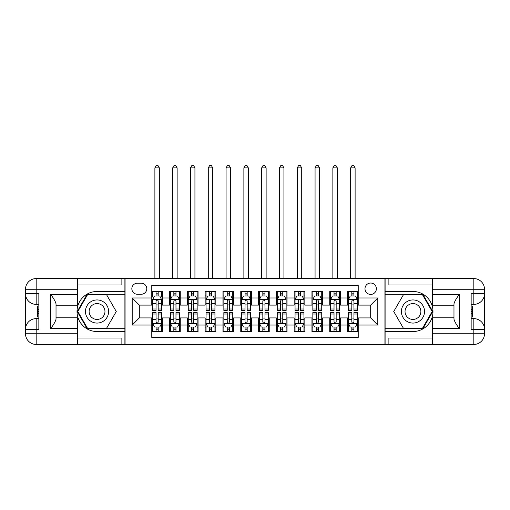 <?xml version="1.0" encoding="UTF-8"?>
<svg xmlns="http://www.w3.org/2000/svg" width="510" height="510" viewBox="0 0 510 510"><rect width="100%" height="100%" fill="white"/><g stroke="black" fill="none" stroke-linecap="round" stroke-linejoin="round"><path stroke-width="0.76" d="M370.687 283.031A5.693 5.693 0 0 0 364.988 288.724A5.693 5.693 0 0 0 370.687 294.423A5.693 5.693 0 0 0 376.38 288.724A5.693 5.693 0 0 0 370.687 283.031M77.38 338.028L121.871 338.028L121.871 344.435L432.62 344.435L432.62 333.757L473.822 333.757L473.822 329.307L471.151 329.307L471.151 293.709L473.822 293.709L473.822 289.259L432.62 289.259L432.62 294.512L459.319 294.512L459.319 328.504C456.469 324.844 454.69 321.765 453.976 319.254L453.976 303.756C454.69 301.251 456.469 298.165 459.319 294.512M358.224 291.484L347.546 291.484L347.546 297.98L340.431 297.98L340.431 305.101L347.546 305.101L347.546 297.98M340.431 297.98L340.431 291.484L329.747 291.484L329.747 297.98L322.632 297.98L322.632 305.101L329.747 305.101L329.747 297.98M322.632 297.98L322.632 291.484L311.954 291.484L311.954 297.98L304.833 297.98L304.833 305.101L311.954 305.101L311.954 297.98M304.833 297.98L304.833 291.484L294.155 291.484L294.155 297.98L287.034 297.98L287.034 305.101L294.155 305.101L294.155 297.98M287.034 297.98L287.034 291.484L276.356 291.484L276.356 297.98L269.235 297.98L269.235 305.101L276.356 305.101L276.356 297.98M269.235 297.98L269.235 291.484L258.557 291.484L258.557 297.98L251.443 297.98L251.443 305.101L258.557 305.101L258.557 297.98M251.443 297.98L251.443 291.484L240.765 291.484L240.765 297.98L233.644 297.98L233.644 305.101L240.765 305.101L240.765 297.98M233.644 297.98L233.644 291.484L222.966 291.484L222.966 297.98L215.845 297.98L215.845 305.101L222.966 305.101L222.966 297.98M215.845 297.98L215.845 291.484L205.167 291.484L205.167 297.98L198.046 297.98L198.046 305.101L205.167 305.101L205.167 297.98M198.046 297.98L198.046 291.484L187.368 291.484L187.368 297.98L180.253 297.98L180.253 305.101L187.368 305.101L187.368 297.98M180.253 297.98L180.253 291.484L169.569 291.484L169.569 305.101L162.454 305.101L162.454 291.484L151.776 291.484M151.776 331.532L162.454 331.532L162.454 317.915L169.569 317.915L169.569 331.532L180.253 331.532L180.253 317.915L187.368 317.915L187.368 325.036L180.253 325.036M187.368 325.036L187.368 331.532L198.046 331.532L198.046 317.915L205.167 317.915L205.167 325.036L198.046 325.036M205.167 325.036L205.167 331.532L215.845 331.532L215.845 317.915L222.966 317.915L222.966 325.036L215.845 325.036M222.966 325.036L222.966 331.532L233.644 331.532L233.644 317.915L240.765 317.915L240.765 325.036L233.644 325.036M240.765 325.036L240.765 331.532L251.443 331.532L251.443 317.915L258.557 317.915L258.557 325.036L251.443 325.036M258.557 325.036L258.557 331.532L269.235 331.532L269.235 317.915L276.356 317.915L276.356 325.036L269.235 325.036M276.356 325.036L276.356 331.532L287.034 331.532L287.034 317.915L294.155 317.915L294.155 325.036L287.034 325.036M294.155 325.036L294.155 331.532L304.833 331.532L304.833 317.915L311.954 317.915L311.954 325.036L304.833 325.036M311.954 325.036L311.954 331.532L322.632 331.532L322.632 317.915L329.747 317.915L329.747 325.036L322.632 325.036M329.747 325.036L329.747 331.532L340.431 331.532L340.431 317.915L347.546 317.915L347.546 325.036L340.431 325.036M137.356 294.244L141.276 294.244A5.514 5.514 0 0 0 146.791 288.724A5.514 5.514 0 0 0 141.276 283.209L137.356 283.209A5.514 5.514 0 0 0 131.841 288.724A5.514 5.514 0 0 0 137.356 294.244M432.62 284.988L388.129 284.988L388.129 278.581L384.922 278.581L384.922 344.435M384.922 278.581L77.38 278.581L77.38 289.259L36.178 289.259L36.178 293.709L38.849 293.709L38.849 329.307L36.178 329.307L36.178 333.757L77.38 333.757L77.38 328.504L50.681 328.504L50.681 294.512C53.531 298.165 55.309 301.251 56.023 303.756L56.023 319.254C55.309 321.765 53.531 324.851 50.681 328.504M125.077 344.435L125.077 278.581M358.224 297.98L358.224 285.523L151.776 285.523L151.776 305.101L139.313 305.101L139.313 317.915L151.776 317.915L151.776 337.492L358.224 337.492L358.224 317.915L370.687 317.915L370.687 305.101L358.224 305.101L358.224 297.98L377.802 297.98L377.802 325.036L358.224 325.036M151.776 325.036L132.198 325.036L132.198 297.98L151.776 297.98M347.546 325.036L347.546 331.532L358.224 331.532M151.776 295.934L152.662 295.934M156.047 295.934L158.183 295.934M161.562 295.934L162.454 295.934M151.776 304.923L152.662 304.923M156.047 304.923L158.183 304.923M161.562 304.923L162.454 304.923M151.776 318.093L152.662 318.093M156.047 318.093L158.183 318.093M161.562 318.093L162.454 318.093M151.776 327.082L152.662 327.082M156.047 327.082L158.183 327.082M161.562 327.082L162.454 327.082M169.569 304.923L170.461 304.923M173.84 304.923L175.976 304.923M179.361 304.923L180.253 304.923M169.569 295.934L170.461 295.934M173.84 295.934L175.976 295.934M179.361 295.934L180.253 295.934M169.569 318.093L170.461 318.093M173.84 318.093L175.976 318.093M179.361 318.093L180.253 318.093M169.569 327.082L170.461 327.082M173.84 327.082L175.976 327.082M179.361 327.082L180.253 327.082M187.368 318.093L188.26 318.093M191.639 318.093L193.774 318.093M197.16 318.093L198.046 318.093M187.368 327.082L188.26 327.082M191.639 327.082L193.774 327.082M197.16 327.082L198.046 327.082M187.368 295.934L188.26 295.934M191.639 295.934L193.774 295.934M197.16 295.934L198.046 295.934M187.368 304.923L188.26 304.923M191.639 304.923L193.774 304.923M197.16 304.923L198.046 304.923M205.167 318.093L206.059 318.093M209.438 318.093L211.573 318.093M214.952 318.093L215.845 318.093M205.167 327.082L206.059 327.082M209.438 327.082L211.573 327.082M214.952 327.082L215.845 327.082M205.167 295.934L206.059 295.934M209.438 295.934L211.573 295.934M214.952 295.934L215.845 295.934M205.167 304.923L206.059 304.923M209.438 304.923L211.573 304.923M214.952 304.923L215.845 304.923M222.966 318.093L223.852 318.093M227.237 318.093L229.373 318.093M232.751 318.093L233.644 318.093M222.966 327.082L223.852 327.082M227.237 327.082L229.373 327.082M232.751 327.082L233.644 327.082M222.966 295.934L223.852 295.934M227.237 295.934L229.373 295.934M232.751 295.934L233.644 295.934M222.966 304.923L223.852 304.923M227.237 304.923L229.373 304.923M232.751 304.923L233.644 304.923M240.765 318.093L241.651 318.093M245.036 318.093L247.172 318.093M250.55 318.093L251.443 318.093M240.765 327.082L241.651 327.082M245.036 327.082L247.172 327.082M250.55 327.082L251.443 327.082M240.765 295.934L241.651 295.934M245.036 295.934L247.172 295.934M250.55 295.934L251.443 295.934M240.765 304.923L241.651 304.923M245.036 304.923L247.172 304.923M250.55 304.923L251.443 304.923M258.557 318.093L259.45 318.093M262.828 318.093L264.964 318.093M268.349 318.093L269.235 318.093M258.557 327.082L259.45 327.082M262.828 327.082L264.964 327.082M268.349 327.082L269.235 327.082M258.557 295.934L259.45 295.934M262.828 295.934L264.964 295.934M268.349 295.934L269.235 295.934M258.557 304.923L259.45 304.923M262.828 304.923L264.964 304.923M268.349 304.923L269.235 304.923M276.356 318.093L277.249 318.093M280.627 318.093L282.763 318.093M286.148 318.093L287.034 318.093M276.356 327.082L277.249 327.082M280.627 327.082L282.763 327.082M286.148 327.082L287.034 327.082M276.356 295.934L277.249 295.934M280.627 295.934L282.763 295.934M286.148 295.934L287.034 295.934M276.356 304.923L277.249 304.923M280.627 304.923L282.763 304.923M286.148 304.923L287.034 304.923M294.155 318.093L295.048 318.093M298.426 318.093L300.562 318.093M303.941 318.093L304.833 318.093M294.155 327.082L295.048 327.082M298.426 327.082L300.562 327.082M303.941 327.082L304.833 327.082M294.155 295.934L295.048 295.934M298.426 295.934L300.562 295.934M303.941 295.934L304.833 295.934M294.155 304.923L295.048 304.923M298.426 304.923L300.562 304.923M303.941 304.923L304.833 304.923M311.954 318.093L312.84 318.093M316.226 318.093L318.361 318.093M321.74 318.093L322.632 318.093M311.954 327.082L312.84 327.082M316.226 327.082L318.361 327.082M321.74 327.082L322.632 327.082M311.954 295.934L312.84 295.934M316.226 295.934L318.361 295.934M321.74 295.934L322.632 295.934M311.954 304.923L312.84 304.923M316.226 304.923L318.361 304.923M321.74 304.923L322.632 304.923M329.747 318.093L330.639 318.093M334.024 318.093L336.16 318.093M339.539 318.093L340.431 318.093M329.747 327.082L330.639 327.082M334.024 327.082L336.16 327.082M339.539 327.082L340.431 327.082M329.747 295.934L330.639 295.934M334.024 295.934L336.16 295.934M339.539 295.934L340.431 295.934M329.747 304.923L330.639 304.923M334.024 304.923L336.16 304.923M339.539 304.923L340.431 304.923M347.546 318.093L348.438 318.093M351.817 318.093L353.953 318.093M357.338 318.093L358.224 318.093M347.546 327.082L348.438 327.082M351.817 327.082L353.953 327.082M357.338 327.082L358.224 327.082M347.546 295.934L348.438 295.934M351.817 295.934L353.953 295.934M357.338 295.934L358.224 295.934M347.546 304.923L348.438 304.923M351.817 304.923L353.953 304.923M357.338 304.923L358.224 304.923M139.313 305.101L132.198 297.98M139.313 317.915L132.198 325.036M377.802 297.98L370.687 305.101M377.802 325.036L370.687 317.915M158.183 291.484L158.183 296.023L158.183 293.798L156.047 293.798M161.562 308.99L158.183 308.99L158.183 310.437L161.562 310.437L161.562 299.58L159.783 296.023L154.441 296.023L152.662 299.58L152.662 310.437L156.047 310.437L156.047 308.99L152.662 308.99M153.956 297.005L152.662 297.005L152.662 291.484M152.662 297.037L152.662 293.798M161.562 297.037L161.562 293.798M160.274 297.005L161.562 297.005L161.562 291.484M156.047 296.023L156.047 291.484M158.183 308.99L158.183 300.919C157.469 299.548 156.761 299.548 156.047 300.919L156.047 306.924M152.662 303.705L156.047 303.705L156.047 308.99M159.337 278.581L159.337 167.879L154.887 167.879L154.887 278.581M154.887 167.879L156.226 165.565L158.004 165.565L159.337 167.879M156.047 329.218L158.183 329.218M152.662 314.026L156.047 314.026L156.047 312.573L152.662 312.573L152.662 323.429L154.441 326.993L159.783 326.993L161.562 323.429L161.562 312.573L158.183 312.573L158.183 314.026L161.562 314.026M161.562 323.429L161.562 331.532M152.662 323.429L152.662 331.532M158.183 326.993L158.183 331.532M156.047 331.532L156.047 326.993M156.047 314.026L156.047 322.097C156.755 323.467 157.469 323.467 158.183 322.097L158.183 314.026M102.829 301.486A11.571 11.571 0 0 0 87.025 305.726A11.571 11.571 0 0 0 91.264 321.523A11.571 11.571 0 0 0 107.062 317.29A11.571 11.571 0 0 0 102.829 301.486M101.005 304.648A7.918 7.918 0 0 0 90.187 307.549A7.918 7.918 0 0 0 93.088 318.367A7.918 7.918 0 0 0 103.906 315.467A7.918 7.918 0 0 0 101.005 304.648M106.654 328.147L87.439 328.147L77.832 311.508L87.439 294.869L106.654 294.869L116.261 311.508L106.654 328.147M418.736 301.486A11.571 11.571 0 0 0 402.938 305.726A11.571 11.571 0 0 0 407.171 321.523A11.571 11.571 0 0 0 422.975 317.29A11.571 11.571 0 0 0 418.736 301.486M416.912 304.648A7.918 7.918 0 0 0 406.094 307.549A7.918 7.918 0 0 0 408.994 318.367A7.918 7.918 0 0 0 419.813 315.467A7.918 7.918 0 0 0 416.912 304.648M422.56 328.147L403.346 328.147L393.739 311.508L403.346 294.869L422.56 294.869L432.168 311.508L422.56 328.147M124.899 278.581L124.899 291.484L97.047 291.484A20.024 20.024 0 0 0 77.023 311.508A20.024 20.024 0 0 0 97.047 331.532L124.899 331.532L124.899 344.435M50.681 294.512L77.38 294.512L77.38 289.259M77.38 294.512L77.38 305.19L56.023 305.19M77.38 333.757L77.38 344.435L36.178 344.435A10.678 10.678 0 0 1 25.5 333.757L25.5 289.259A10.678 10.678 0 0 1 36.178 278.581L77.38 278.581M124.899 291.484L124.899 294.334L87.133 294.334L77.214 311.508L87.133 328.682L124.899 328.682L124.899 294.334M124.899 328.682L124.899 331.532M56.023 317.826L77.38 317.826L77.38 328.504M121.871 344.435L77.38 344.435M25.5 329.307A10.678 10.678 0 0 1 36.178 318.629A10.678 10.678 0 0 0 25.5 329.307L36.178 329.307L36.178 318.629L38.849 318.629M38.849 304.387L36.178 304.387L36.178 293.709L25.5 293.709A10.678 10.678 0 0 0 36.178 304.387A10.678 10.678 0 0 1 25.5 293.709M121.871 278.581L121.871 284.988L77.38 284.988M38.849 306.032L37.421 306.032L37.421 313.076L38.849 313.076M37.421 311.419L38.849 311.419M37.421 309.455L38.849 309.455M37.421 309.137L38.849 309.137M37.421 313.076L37.421 316.984L38.849 316.984M37.421 313.427L38.849 313.427M385.101 344.435L385.101 331.532L412.953 331.532A20.024 20.024 0 0 0 432.977 311.508A20.024 20.024 0 0 0 412.953 291.484L385.101 291.484L385.101 278.581M459.319 328.504L432.62 328.504L432.62 333.757M432.62 328.504L432.62 317.826L453.976 317.826M432.62 289.259L432.62 278.581L473.822 278.581A10.678 10.678 0 0 1 484.5 289.259L484.5 333.757A10.678 10.678 0 0 1 473.822 344.435L432.62 344.435M385.101 331.532L385.101 328.682L422.867 328.682L432.786 311.508L422.867 294.334L385.101 294.334L385.101 328.682M385.101 294.334L385.101 291.484M453.976 305.19L432.62 305.19L432.62 294.512M388.129 278.581L432.62 278.581M484.5 293.709A10.678 10.678 0 0 1 473.822 304.387A10.678 10.678 0 0 0 484.5 293.709L473.822 293.709L473.822 304.387L471.151 304.387M471.151 318.629L473.822 318.629L473.822 329.307L484.5 329.307A10.678 10.678 0 0 0 473.822 318.629A10.678 10.678 0 0 1 484.5 329.307M388.129 344.435L388.129 338.028L432.62 338.028M471.151 316.984L472.579 316.984L472.579 309.94L471.151 309.94M472.579 311.591L471.151 311.591M472.579 313.554L471.151 313.554M472.579 313.88L471.151 313.88M472.579 309.94L472.579 306.032L471.151 306.032M472.579 309.589L471.151 309.589M175.976 293.798L173.84 293.798M179.361 308.99L175.976 308.99L175.976 310.437L179.361 310.437L179.361 299.58L177.582 296.023L172.24 296.023L170.461 299.58L170.461 310.437L173.84 310.437L173.84 308.99L170.461 308.99M170.461 299.58L170.461 291.484M179.361 299.58L179.361 291.484M173.84 296.023L173.84 291.484M175.976 291.484L175.976 296.023M175.976 308.99L175.976 300.919C175.268 299.548 174.554 299.548 173.84 300.919L173.84 308.99M177.136 278.581L177.136 167.879L172.686 167.879L172.686 278.581M172.686 167.879L174.018 165.565L175.803 165.565L177.136 167.879M193.774 293.798L191.639 293.798M197.16 308.99L193.774 308.99L193.774 310.437L197.16 310.437L197.16 299.58L195.381 296.023L190.039 296.023L188.26 299.58L188.26 310.437L191.639 310.437L191.639 308.99L188.26 308.99M188.26 299.58L188.26 291.484M197.16 299.58L197.16 291.484M191.639 296.023L191.639 291.484M193.774 291.484L193.774 296.023M193.774 308.99L193.774 300.919C193.067 299.548 192.353 299.548 191.639 300.919L191.639 308.99M194.935 278.581L194.935 167.879L190.485 167.879L190.485 278.581M190.485 167.879L191.817 165.565L193.596 165.565L194.935 167.879M211.573 293.798L209.438 293.798M214.952 308.99L211.573 308.99L211.573 310.437L214.952 310.437L214.952 299.58L213.174 296.023L207.838 296.023L206.059 299.58L206.059 310.437L209.438 310.437L209.438 308.99L206.059 308.99M206.059 299.58L206.059 291.484M214.952 299.58L214.952 291.484M209.438 296.023L209.438 291.484M211.573 291.484L211.573 296.023M211.573 308.99L211.573 300.919C210.866 299.548 210.152 299.548 209.438 300.919L209.438 308.99M212.734 278.581L212.734 167.879L208.284 167.879L208.284 278.581M208.284 167.879L209.616 165.565L211.395 165.565L212.734 167.879M229.373 293.798L227.237 293.798M232.751 308.99L229.373 308.99L229.373 310.437L232.751 310.437L232.751 299.58L230.973 296.023L225.637 296.023L223.852 299.58L223.852 310.437L227.237 310.437L227.237 308.99L223.852 308.99M223.852 299.58L223.852 291.484M232.751 299.58L232.751 291.484M227.237 296.023L227.237 291.484M229.373 291.484L229.373 296.023M229.373 308.99L229.373 300.919C228.658 299.548 227.951 299.548 227.237 300.919L227.237 308.99M230.526 278.581L230.526 167.879L226.077 167.879L226.077 278.581M226.077 167.879L227.415 165.565L229.194 165.565L230.526 167.879M173.84 329.218L175.976 329.218M170.461 314.026L173.84 314.026L173.84 312.573L170.461 312.573L170.461 323.429L172.24 326.993L177.582 326.993L179.361 323.429L179.361 312.573L175.976 312.573L175.976 314.026L179.361 314.026M179.361 323.429L179.361 331.532M170.461 323.429L170.461 331.532M175.976 326.993L175.976 331.532M173.84 331.532L173.84 326.993M173.84 314.026L173.84 322.097C174.554 323.467 175.268 323.467 175.976 322.097L175.976 314.026M191.639 329.218L193.774 329.218M188.26 314.026L191.639 314.026L191.639 312.573L188.26 312.573L188.26 323.429L190.039 326.993L195.381 326.993L197.16 323.429L197.16 312.573L193.774 312.573L193.774 314.026L197.16 314.026M197.16 323.429L197.16 331.532M188.26 323.429L188.26 331.532M193.774 326.993L193.774 331.532M191.639 331.532L191.639 326.993M191.639 314.026L191.639 322.097C192.353 323.467 193.06 323.467 193.774 322.097L193.774 314.026M209.438 329.218L211.573 329.218M206.059 314.026L209.438 314.026L209.438 312.573L206.059 312.573L206.059 323.429L207.838 326.993L213.174 326.993L214.952 323.429L214.952 312.573L211.573 312.573L211.573 314.026L214.952 314.026M214.952 323.429L214.952 331.532M206.059 323.429L206.059 331.532M211.573 326.993L211.573 331.532M209.438 331.532L209.438 326.993M209.438 314.026L209.438 322.097C210.152 323.467 210.859 323.467 211.573 322.097L211.573 314.026M227.237 329.218L229.373 329.218M223.852 314.026L227.237 314.026L227.237 312.573L223.852 312.573L223.852 323.429L225.637 326.993L230.973 326.993L232.751 323.429L232.751 312.573L229.373 312.573L229.373 314.026L232.751 314.026M232.751 323.429L232.751 331.532M223.852 323.429L223.852 331.532M229.373 326.993L229.373 331.532M227.237 331.532L227.237 326.993M227.237 314.026L227.237 322.097C227.944 323.467 228.658 323.467 229.373 322.097L229.373 314.026M247.172 293.798L245.036 293.798M250.55 308.99L247.172 308.99L247.172 310.437L250.55 310.437L250.55 299.58L248.772 296.023L243.429 296.023L241.651 299.58L241.651 310.437L245.036 310.437L245.036 308.99L241.651 308.99M241.651 299.58L241.651 291.484M250.55 299.58L250.55 291.484M245.036 296.023L245.036 291.484M247.172 291.484L247.172 296.023M247.172 308.99L247.172 300.919C246.458 299.548 245.743 299.548 245.036 300.919L245.036 308.99M248.325 278.581L248.325 167.879L243.876 167.879L243.876 278.581M243.876 167.879L245.214 165.565L246.993 165.565L248.325 167.879M245.036 329.218L247.172 329.218M241.651 314.026L245.036 314.026L245.036 312.573L241.651 312.573L241.651 323.429L243.429 326.993L248.772 326.993L250.55 323.429L250.55 312.573L247.172 312.573L247.172 314.026L250.55 314.026M250.55 323.429L250.55 331.532M241.651 323.429L241.651 331.532M247.172 326.993L247.172 331.532M245.036 331.532L245.036 326.993M245.036 314.026L245.036 322.097C245.743 323.467 246.458 323.467 247.172 322.097L247.172 314.026M264.964 293.798L262.828 293.798M268.349 308.99L264.964 308.99L264.964 310.437L268.349 310.437L268.349 299.58L266.571 296.023L261.228 296.023L259.45 299.58L259.45 310.437L262.828 310.437L262.828 308.99L259.45 308.99M259.45 299.58L259.45 291.484M268.349 299.58L268.349 291.484M262.828 296.023L262.828 291.484M264.964 291.484L264.964 296.023M264.964 308.99L264.964 300.919C264.256 299.548 263.542 299.548 262.828 300.919L262.828 308.99M266.124 278.581L266.124 167.879L261.675 167.879L261.675 278.581M261.675 167.879L263.007 165.565L264.786 165.565L266.124 167.879M262.828 329.218L264.964 329.218M259.45 314.026L262.828 314.026L262.828 312.573L259.45 312.573L259.45 323.429L261.228 326.993L266.571 326.993L268.349 323.429L268.349 312.573L264.964 312.573L264.964 314.026L268.349 314.026M268.349 323.429L268.349 331.532M259.45 323.429L259.45 331.532M264.964 326.993L264.964 331.532M262.828 331.532L262.828 326.993M262.828 314.026L262.828 322.097C263.542 323.467 264.256 323.467 264.964 322.097L264.964 314.026M282.763 293.798L280.627 293.798M286.148 308.99L282.763 308.99L282.763 310.437L286.148 310.437L286.148 299.58L284.363 296.023L279.027 296.023L277.249 299.58L277.249 310.437L280.627 310.437L280.627 308.99L277.249 308.99M277.249 299.58L277.249 291.484M286.148 299.58L286.148 291.484M280.627 296.023L280.627 291.484M282.763 291.484L282.763 296.023M282.763 308.99L282.763 300.919C282.055 299.548 281.341 299.548 280.627 300.919L280.627 308.99M283.923 278.581L283.923 167.879L279.474 167.879L279.474 278.581M279.474 167.879L280.806 165.565L282.585 165.565L283.923 167.879M280.627 329.218L282.763 329.218M277.249 314.026L280.627 314.026L280.627 312.573L277.249 312.573L277.249 323.429L279.027 326.993L284.363 326.993L286.148 323.429L286.148 312.573L282.763 312.573L282.763 314.026L286.148 314.026M286.148 323.429L286.148 331.532M277.249 323.429L277.249 331.532M282.763 326.993L282.763 331.532M280.627 331.532L280.627 326.993M280.627 314.026L280.627 322.097C281.341 323.467 282.049 323.467 282.763 322.097L282.763 314.026M300.562 293.798L298.426 293.798M303.941 308.99L300.562 308.99L300.562 310.437L303.941 310.437L303.941 299.58L302.162 296.023L296.826 296.023L295.048 299.58L295.048 310.437L298.426 310.437L298.426 308.99L295.048 308.99M295.048 299.58L295.048 291.484M303.941 299.58L303.941 291.484M298.426 296.023L298.426 291.484M300.562 291.484L300.562 296.023M300.562 308.99L300.562 300.919C299.848 299.548 299.14 299.548 298.426 300.919L298.426 308.99M301.716 278.581L301.716 167.879L297.266 167.879L297.266 278.581M297.266 167.879L298.605 165.565L300.384 165.565L301.716 167.879M298.426 329.218L300.562 329.218M295.048 314.026L298.426 314.026L298.426 312.573L295.048 312.573L295.048 323.429L296.826 326.993L302.162 326.993L303.941 323.429L303.941 312.573L300.562 312.573L300.562 314.026L303.941 314.026M303.941 323.429L303.941 331.532M295.048 323.429L295.048 331.532M300.562 326.993L300.562 331.532M298.426 331.532L298.426 326.993M298.426 314.026L298.426 322.097C299.134 323.467 299.848 323.467 300.562 322.097L300.562 314.026M318.361 293.798L316.226 293.798M321.74 308.99L318.361 308.99L318.361 310.437L321.74 310.437L321.74 299.58L319.961 296.023L314.619 296.023L312.84 299.58L312.84 310.437L316.226 310.437L316.226 308.99L312.84 308.99M312.84 299.58L312.84 291.484M321.74 299.58L321.74 291.484M316.226 296.023L316.226 291.484M318.361 291.484L318.361 296.023M318.361 308.99L318.361 300.919C317.647 299.548 316.94 299.548 316.226 300.919L316.226 308.99M319.515 278.581L319.515 167.879L315.065 167.879L315.065 278.581M315.065 167.879L316.404 165.565L318.183 165.565L319.515 167.879M316.226 329.218L318.361 329.218M312.84 314.026L316.226 314.026L316.226 312.573L312.84 312.573L312.84 323.429L314.619 326.993L319.961 326.993L321.74 323.429L321.74 312.573L318.361 312.573L318.361 314.026L321.74 314.026M321.74 323.429L321.74 331.532M312.84 323.429L312.84 331.532M318.361 326.993L318.361 331.532M316.226 331.532L316.226 326.993M316.226 314.026L316.226 322.097C316.933 323.467 317.647 323.467 318.361 322.097L318.361 314.026M336.16 293.798L334.024 293.798M339.539 308.99L336.16 308.99L336.16 310.437L339.539 310.437L339.539 299.58L337.76 296.023L332.418 296.023L330.639 299.58L330.639 310.437L334.024 310.437L334.024 308.99L330.639 308.99M330.639 299.58L330.639 291.484M339.539 299.58L339.539 291.484M334.024 296.023L334.024 291.484M336.16 291.484L336.16 296.023M336.16 308.99L336.16 300.919C335.446 299.548 334.732 299.548 334.024 300.919L334.024 308.99M337.314 278.581L337.314 167.879L332.864 167.879L332.864 278.581M332.864 167.879L334.197 165.565L335.982 165.565L337.314 167.879M334.024 329.218L336.16 329.218M330.639 314.026L334.024 314.026L334.024 312.573L330.639 312.573L330.639 323.429L332.418 326.993L337.76 326.993L339.539 323.429L339.539 312.573L336.16 312.573L336.16 314.026L339.539 314.026M339.539 323.429L339.539 331.532M330.639 323.429L330.639 331.532M336.16 326.993L336.16 331.532M334.024 331.532L334.024 326.993M334.024 314.026L334.024 322.097C334.732 323.467 335.446 323.467 336.16 322.097L336.16 314.026M353.953 293.798L351.817 293.798M357.338 308.99L353.953 308.99L353.953 310.437L357.338 310.437L357.338 299.58L355.559 296.023L350.217 296.023L348.438 299.58L348.438 310.437L351.817 310.437L351.817 308.99L348.438 308.99M348.438 299.58L348.438 291.484M357.338 299.58L357.338 291.484M351.817 296.023L351.817 291.484M353.953 291.484L353.953 296.023M353.953 308.99L353.953 300.919C353.245 299.548 352.531 299.548 351.817 300.919L351.817 308.99M355.113 278.581L355.113 167.879L350.663 167.879L350.663 278.581M350.663 167.879L351.996 165.565L353.774 165.565L355.113 167.879M351.817 329.218L353.953 329.218M348.438 314.026L351.817 314.026L351.817 312.573L348.438 312.573L348.438 323.429L350.217 326.993L355.559 326.993L357.338 323.429L357.338 312.573L353.953 312.573L353.953 314.026L357.338 314.026M357.338 323.429L357.338 331.532M348.438 323.429L348.438 331.532M353.953 326.993L353.953 331.532M351.817 331.532L351.817 326.993M351.817 314.026L351.817 322.097C352.531 323.467 353.239 323.467 353.953 322.097L353.953 314.026M169.569 325.036L162.454 325.036M169.569 297.98L162.454 297.98M161.517 299.491L152.707 299.491M161.562 303.705L158.183 303.705M158.183 294.933L156.047 294.933M152.707 323.519L161.517 323.519M161.562 326.011L160.274 326.011M153.956 326.011L152.662 326.011M158.183 319.305L161.562 319.305M152.662 319.305L156.047 319.305M156.047 328.083L158.183 328.083M36.178 278.581A10.678 10.678 0 0 0 25.5 289.259L36.178 289.259L36.178 278.581M36.178 344.435L36.178 333.757L25.5 333.757A10.678 10.678 0 0 0 36.178 344.435M473.822 344.435A10.678 10.678 0 0 0 484.5 333.757L473.822 333.757L473.822 344.435M473.822 278.581L473.822 289.259L484.5 289.259A10.678 10.678 0 0 0 473.822 278.581M179.316 299.491L170.506 299.491M170.461 297.005L171.749 297.005M178.073 297.005L179.361 297.005M173.84 303.705L170.461 303.705M179.361 303.705L175.976 303.705M175.976 294.933L173.84 294.933M197.115 299.491L188.305 299.491M188.26 297.005L189.548 297.005M195.865 297.005L197.16 297.005M191.639 303.705L188.26 303.705M197.16 303.705L193.774 303.705M193.774 294.933L191.639 294.933M214.914 299.491L206.104 299.491M206.059 297.005L207.347 297.005M213.665 297.005L214.952 297.005M209.438 303.705L206.059 303.705M214.952 303.705L211.573 303.705M211.573 294.933L209.438 294.933M232.707 299.491L223.896 299.491M223.852 297.005L225.146 297.005M231.463 297.005L232.751 297.005M227.237 303.705L223.852 303.705M232.751 303.705L229.373 303.705M229.373 294.933L227.237 294.933M170.506 323.519L179.316 323.519M179.361 326.011L178.073 326.011M171.749 326.011L170.461 326.011M175.976 319.305L179.361 319.305M170.461 319.305L173.84 319.305M173.84 328.083L175.976 328.083M188.305 323.519L197.115 323.519M197.16 326.011L195.865 326.011M189.548 326.011L188.26 326.011M193.774 319.305L197.16 319.305M188.26 319.305L191.639 319.305M191.639 328.083L193.774 328.083M206.104 323.519L214.914 323.519M214.952 326.011L213.665 326.011M207.347 326.011L206.059 326.011M211.573 319.305L214.952 319.305M206.059 319.305L209.438 319.305M209.438 328.083L211.573 328.083M223.896 323.519L232.707 323.519M232.751 326.011L231.463 326.011M225.146 326.011L223.852 326.011M229.373 319.305L232.751 319.305M223.852 319.305L227.237 319.305M227.237 328.083L229.373 328.083M250.506 299.491L241.695 299.491M241.651 297.005L242.945 297.005M249.262 297.005L250.55 297.005M245.036 303.705L241.651 303.705M250.55 303.705L247.172 303.705M247.172 294.933L245.036 294.933M241.695 323.519L250.506 323.519M250.55 326.011L249.262 326.011M242.945 326.011L241.651 326.011M247.172 319.305L250.55 319.305M241.651 319.305L245.036 319.305M245.036 328.083L247.172 328.083M268.305 299.491L259.494 299.491M259.45 297.005L260.737 297.005M267.055 297.005L268.349 297.005M262.828 303.705L259.45 303.705M268.349 303.705L264.964 303.705M264.964 294.933L262.828 294.933M259.494 323.519L268.305 323.519M268.349 326.011L267.055 326.011M260.737 326.011L259.45 326.011M264.964 319.305L268.349 319.305M259.45 319.305L262.828 319.305M262.828 328.083L264.964 328.083M286.104 299.491L277.293 299.491M277.249 297.005L278.536 297.005M284.854 297.005L286.148 297.005M280.627 303.705L277.249 303.705M286.148 303.705L282.763 303.705M282.763 294.933L280.627 294.933M277.293 323.519L286.104 323.519M286.148 326.011L284.854 326.011M278.536 326.011L277.249 326.011M282.763 319.305L286.148 319.305M277.249 319.305L280.627 319.305M280.627 328.083L282.763 328.083M303.896 299.491L295.086 299.491M295.048 297.005L296.335 297.005M302.653 297.005L303.941 297.005M298.426 303.705L295.048 303.705M303.941 303.705L300.562 303.705M300.562 294.933L298.426 294.933M295.086 323.519L303.896 323.519M303.941 326.011L302.653 326.011M296.335 326.011L295.048 326.011M300.562 319.305L303.941 319.305M295.048 319.305L298.426 319.305M298.426 328.083L300.562 328.083M321.695 299.491L312.885 299.491M312.84 297.005L314.134 297.005M320.452 297.005L321.74 297.005M316.226 303.705L312.84 303.705M321.74 303.705L318.361 303.705M318.361 294.933L316.226 294.933M312.885 323.519L321.695 323.519M321.74 326.011L320.452 326.011M314.134 326.011L312.84 326.011M318.361 319.305L321.74 319.305M312.84 319.305L316.226 319.305M316.226 328.083L318.361 328.083M339.494 299.491L330.684 299.491M330.639 297.005L331.927 297.005M338.251 297.005L339.539 297.005M334.024 303.705L330.639 303.705M339.539 303.705L336.16 303.705M336.16 294.933L334.024 294.933M330.684 323.519L339.494 323.519M339.539 326.011L338.251 326.011M331.927 326.011L330.639 326.011M336.16 319.305L339.539 319.305M330.639 319.305L334.024 319.305M334.024 328.083L336.16 328.083M357.293 299.491L348.483 299.491M348.438 297.005L349.726 297.005M356.044 297.005L357.338 297.005M351.817 303.705L348.438 303.705M357.338 303.705L353.953 303.705M353.953 294.933L351.817 294.933M348.483 323.519L357.293 323.519M357.338 326.011L356.044 326.011M349.726 326.011L348.438 326.011M353.953 319.305L357.338 319.305M348.438 319.305L351.817 319.305M351.817 328.083L353.953 328.083"/></g></svg>
